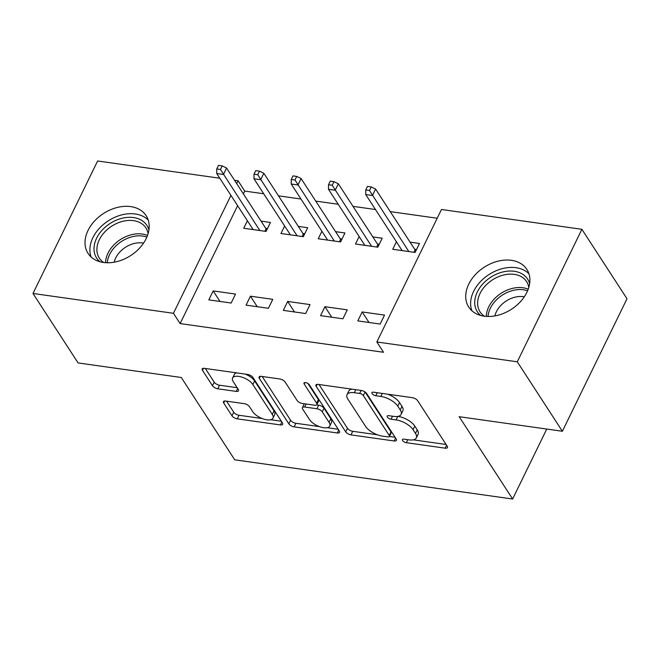 <?xml version="1.0" encoding="UTF-8"?>
<svg xmlns="http://www.w3.org/2000/svg" width="660" height="660" viewBox="0 0 660 660"><rect width="100%" height="100%" fill="white"/><g stroke="black" fill="none" stroke-linecap="round" stroke-linejoin="round"><path stroke-width="0.99" d="M402.6 440.566A3.052 1.345 -154 0 0 406.304 442.695L445.154 448.173A4.356 1.922 -154 0 0 447.439 447.562A4.356 1.922 -154 0 0 447.175 446.168L417.664 400.719A4.356 1.922 -154 0 0 412.368 397.675L373.519 392.197A3.052 1.345 -154 0 0 371.926 392.626A3.052 1.345 -154 0 0 372.108 393.599A3.052 1.345 -154 0 0 375.812 395.728L380.845 396.437A13.951 6.154 -154 0 1 397.79 406.172L400.249 409.959A13.951 6.154 -154 0 1 401.082 414.422A13.951 6.154 -154 0 1 393.789 416.386L388.765 415.676A3.052 1.345 -154 0 0 387.173 416.105A3.052 1.345 -154 0 0 387.354 417.079A3.052 1.345 -154 0 0 391.058 419.207L396.091 419.917A13.951 6.154 -154 0 1 413.036 429.652L415.495 433.438A13.951 6.154 -154 0 1 416.328 437.902A13.951 6.154 -154 0 1 409.035 439.865L404.011 439.156A3.052 1.345 -154 0 0 402.418 439.593A3.052 1.345 -154 0 0 402.6 440.566M130.713 206.605A34.633 25.047 147 0 1 146.14 215.672A34.633 25.047 147 0 1 139.788 247.879A34.633 25.047 147 0 1 103.471 262.465A34.633 25.047 147 0 1 88.044 253.39A34.633 25.047 147 0 1 94.397 221.183A34.633 25.047 147 0 1 130.713 206.605M511.434 260.32A34.633 25.047 147 0 1 526.861 269.387A34.633 25.047 147 0 1 520.509 301.595A34.633 25.047 147 0 1 484.192 316.181A34.633 25.047 147 0 1 468.765 307.114A34.633 25.047 147 0 1 475.117 274.906A34.633 25.047 147 0 1 511.434 260.32M225.72 401.041A4.356 1.922 -154 0 0 223.443 401.659A4.356 1.922 -154 0 0 223.707 403.054L231.982 415.808A4.356 1.922 -154 0 0 237.278 418.844L280.426 424.933A4.356 1.922 -154 0 0 282.703 424.322A4.356 1.922 -154 0 0 282.447 422.928L252.937 377.471A4.356 1.922 -154 0 0 247.64 374.435L204.493 368.346A4.356 1.922 -154 0 0 202.216 368.957A4.356 1.922 -154 0 0 202.48 370.351L212.479 385.753A4.356 1.922 -154 0 0 217.775 388.798L236.239 391.405A4.356 1.922 -154 0 0 238.516 390.786A4.356 1.922 -154 0 0 238.252 389.392L233.293 381.752A11.657 5.148 -154 0 1 232.6 378.023A11.657 5.148 -154 0 1 241.956 377.149A11.657 5.148 -154 0 1 252.862 384.516L272.283 414.439A11.657 5.148 -154 0 1 272.984 418.168A11.657 5.148 -154 0 1 263.62 419.042A11.657 5.148 -154 0 1 252.722 411.675L249.488 406.692A4.356 1.922 -154 0 0 244.192 403.648L225.72 401.041M237.616 205.697L180.122 323.582L383.526 352.275L376.843 341.987L441.466 209.492L581.905 229.309L517.283 361.804L376.843 341.987M180.122 323.582L173.44 313.294L33 293.477L97.622 160.982L219.78 178.216M581.905 229.309L627 298.765L562.378 431.26L459.187 416.699L512.63 499.018L234.729 459.814L181.285 377.495L78.094 362.934L33 293.477M562.378 431.26L517.283 361.804M345.708 431.846A4.356 1.922 -154 0 0 350.996 434.89L394.144 440.979A4.356 1.922 -154 0 0 396.429 440.368A4.356 1.922 -154 0 0 396.165 438.966L366.655 393.517A4.356 1.922 -154 0 0 361.358 390.481L318.211 384.392A4.356 1.922 -154 0 0 315.934 385.003A4.356 1.922 -154 0 0 316.198 386.397L345.708 431.846L347.449 428.266A4.356 1.922 -154 0 0 352.745 431.31L377.396 434.791M337.285 432.96L294.137 426.871A4.356 1.922 -154 0 1 288.841 423.827L259.339 378.378A4.356 1.922 -154 0 1 259.075 376.984A4.356 1.922 -154 0 1 261.352 376.365L279.815 378.972A4.356 1.922 -154 0 1 285.112 382.016L297.082 400.447A4.356 1.922 -154 0 0 302.379 403.491L314.63 405.215A4.356 1.922 -154 0 0 316.907 404.605A4.356 1.922 -154 0 0 316.643 403.21L304.186 384.013A3.052 1.345 -154 0 1 304.004 383.039A3.052 1.345 -154 0 1 306.454 382.808A3.052 1.345 -154 0 1 309.309 384.739L339.306 430.947A4.356 1.922 -154 0 1 339.57 432.341A4.356 1.922 -154 0 1 337.285 432.96L338.712 430.031M512.63 499.018L546.752 429.058M250.421 296.183L246.056 305.135L268.405 308.286L272.778 299.335L250.421 296.183L257.26 306.718M284.65 226.009L280.987 233.516L303.336 236.668L307.709 227.716L298.312 226.388M324.926 306.694L320.562 315.645L342.911 318.805L347.284 309.845L324.926 306.694L331.765 317.229M359.155 236.527L355.492 244.027L377.842 247.178L382.214 238.227L372.817 236.907M263.711 193.76L244.745 191.087L243.375 193.892M437.201 218.237L390.241 211.612M375.466 209.525L352.984 206.357M338.217 204.27L315.736 201.102M300.96 199.015L278.479 195.847M396.404 241.783L392.749 249.282L415.099 252.434L419.463 243.482L410.075 242.162M362.183 311.949L357.811 320.9L380.168 324.06L384.532 315.1L362.183 311.949L369.022 322.484M321.899 231.264L318.244 238.772L340.593 241.923L344.957 232.972L335.569 231.643M287.677 301.438L283.313 310.39L305.662 313.541L310.027 304.59L287.677 301.438L294.517 311.974M247.393 220.753L243.738 228.261L266.087 231.412L270.451 222.461L261.063 221.133M213.172 290.928L208.807 299.879L231.157 303.031L235.521 294.079L213.172 290.928L220.011 301.463M234.547 180.295L238.062 180.79L236.692 183.604M230.942 195.41L173.44 313.294M244.745 191.087L238.062 180.79M416.328 437.902L418.077 434.321A13.951 6.154 -154 0 0 417.244 429.858L415.495 433.438M398.046 416.369A13.951 6.154 -154 0 1 414.785 426.071L417.244 429.858M401.082 414.422L402.831 410.842A13.951 6.154 -154 0 0 401.998 406.378L400.249 409.959M387.725 394.193A13.951 6.154 -154 0 1 399.539 402.592L401.998 406.378M413.292 439.849L446.077 444.477M319.036 384.508L347.449 428.266M389.408 436.483L395.068 437.283M387.832 436.879A3.052 1.345 -154 0 0 389.425 436.45A3.052 1.345 -154 0 0 389.243 435.468L363.338 395.571A3.052 1.345 -154 0 0 359.634 393.442L354.329 392.7A13.951 6.154 -154 0 0 347.045 394.663A13.951 6.154 -154 0 0 347.878 399.127L365.582 426.393A13.951 6.154 -154 0 0 382.528 436.128L387.832 436.879M389.425 436.45L391.174 432.869A3.052 1.345 -154 0 0 390.992 431.887L389.243 435.468M363.338 395.571L365.087 391.999L390.992 431.887M351.829 389.136A13.951 6.154 -154 0 0 348.785 391.083L347.045 394.663M338.209 429.256L327.178 427.705M319.432 426.608L295.886 423.291L294.137 426.871M262.177 376.48L290.59 420.247A4.356 1.922 -154 0 0 295.886 423.291M316.907 404.605L318.656 401.024A4.356 1.922 -154 0 0 318.392 399.622L307.906 383.485M309.499 419.57A11.657 5.148 -154 0 0 320.405 426.946A11.657 5.148 -154 0 0 329.761 426.063A11.657 5.148 -154 0 0 329.06 422.334L322.22 411.79A4.356 1.922 -154 0 0 316.924 408.754L304.673 407.022A4.356 1.922 -154 0 0 302.396 407.641A4.356 1.922 -154 0 0 302.659 409.035L309.499 419.57M329.761 426.063L331.51 422.483A11.657 5.148 -154 0 0 330.808 418.753L329.06 422.334M316.685 404.885L318.673 405.166A4.356 1.922 -154 0 1 323.969 408.21L330.808 418.753M304.367 403.772A4.356 1.922 -154 0 0 304.144 404.052L302.396 407.641M272.984 418.168L274.733 414.587A11.657 5.148 -154 0 0 274.032 410.858L272.283 414.439M245.149 374.08A11.657 5.148 -154 0 1 254.603 380.935L274.032 410.858M236.61 372.875A11.657 5.148 -154 0 0 234.341 374.443L232.6 378.023M205.318 368.462L214.22 382.173A4.356 1.922 -154 0 0 219.516 385.217L237.163 387.709M226.545 401.156L233.731 412.219A4.356 1.922 -154 0 0 239.027 415.264L262.177 418.531M270.724 419.735L281.35 421.237M414.711 249.315L416.501 249.562M371.233 186.92L367.504 186.4L365.755 189.981L369.484 190.509L371.233 186.92L375.589 189.049L372.446 195.492L365.739 194.543L402.138 250.61M369.484 190.509L408.845 251.551M413.927 252.268L415.09 249.884L416.386 249.802M375.589 189.049L415.09 249.884M365.739 194.543L365.755 189.981M377.462 244.051L379.244 244.307M333.976 181.665L330.256 181.145L328.507 184.726L332.227 185.245L333.976 181.665L338.341 183.793L335.189 190.237L328.49 189.288L364.881 245.355M332.227 185.245L371.588 246.296M376.67 247.013L377.834 244.629L379.129 244.538M338.341 183.793L377.834 244.629M328.49 189.288L328.507 184.726M340.213 238.796L341.995 239.052M296.728 176.41L292.999 175.89L291.25 179.47L294.979 179.99L296.728 176.41L301.084 178.53L297.94 184.981L291.233 184.033L327.632 240.1M294.979 179.99L334.339 241.04M339.421 241.758L340.585 239.374L341.88 239.283M301.084 178.53L340.585 239.374M291.233 184.033L291.25 179.47M480.653 315.447A29.972 21.673 147 0 1 486.61 280.294A29.972 21.673 147 0 1 529.642 283.643M528.808 287.389A27.753 20.072 -33 0 0 526.606 281.63A27.753 20.072 -33 0 0 488.623 282.703A27.753 20.072 -33 0 0 480.051 311.85A27.753 20.072 -33 0 0 484.407 316.214M494.893 315.909A21.854 15.799 147 0 1 503.151 303.253A21.854 15.799 147 0 1 524.263 296.843M528.924 273.727A34.411 24.882 -33 0 0 484.258 278.05A34.411 24.882 -33 0 0 471.883 310.761M99.932 261.731A29.972 21.673 147 0 1 105.889 226.578A29.972 21.673 147 0 1 148.921 229.927M148.088 233.665A27.753 20.072 -33 0 0 145.885 227.906A27.753 20.072 -33 0 0 107.902 228.987A27.753 20.072 -33 0 0 99.33 258.134A27.753 20.072 -33 0 0 103.686 262.49M114.172 262.193A21.854 15.799 147 0 1 122.43 249.538A21.854 15.799 147 0 1 143.542 243.127M148.203 220.011A34.411 24.882 -33 0 0 103.537 224.334A34.411 24.882 -33 0 0 91.162 257.045M302.957 233.541L304.738 233.797M259.471 171.154L255.75 170.626L254.001 174.207L257.722 174.735L259.471 171.154L263.835 173.275L260.692 179.726L253.984 178.777L290.384 234.836M257.722 174.735L297.082 235.785M302.164 236.503L303.328 234.118L304.623 234.028M263.835 173.275L303.328 234.118M253.984 178.777L254.001 174.207M265.708 228.286L267.49 228.541M222.222 165.899L218.493 165.371L216.744 168.952L220.473 169.48L222.222 165.899L226.578 168.019L223.435 174.471L216.727 173.522L253.126 229.581M220.473 169.48L259.834 230.53M264.916 231.248L266.079 228.863L267.374 228.773M226.578 168.019L266.079 228.863M216.727 173.522L216.744 168.952M407.773 439.692L406.304 442.695M377.281 392.725L375.812 395.728M392.527 416.204L391.058 419.207M414.785 426.071L413.036 429.652M397.798 416.419L396.091 419.917M399.539 402.592L397.79 406.172M382.305 393.434L380.845 396.437M446.581 445.252L445.154 448.173M317.196 384.351L316.198 386.397M395.571 438.058L394.144 440.979M352.745 431.31L350.996 434.89M361.102 390.439L359.634 393.442M355.798 389.689L354.329 392.7M290.59 420.247L288.841 423.827M260.337 376.332L259.339 378.378M318.392 399.622L316.643 403.21M304.887 382.585L304.186 384.013M323.969 408.21L322.22 411.79M318.673 405.166L316.924 408.754M306.141 404.019L304.673 407.022M254.603 380.935L252.862 384.516M237.666 388.484L236.239 391.405M219.516 385.217L217.775 388.798M214.22 382.173L212.479 385.753M203.478 368.305L202.48 370.351M281.853 422.012L280.426 424.933M239.027 415.264L237.278 418.844M233.731 412.219L231.982 415.808M224.705 401.008L223.707 403.054M486.313 316.404A27.753 20.072 147 0 1 497.318 296.109A27.753 20.072 147 0 1 528.214 289.204M527.579 290.796A26.845 19.412 -33 0 0 498.63 297.841A26.845 19.412 -33 0 0 488.029 316.478M105.592 262.688A27.753 20.072 147 0 1 116.597 242.385A27.753 20.072 147 0 1 147.493 235.488M146.858 237.08A26.845 19.412 -33 0 0 117.909 244.126A26.845 19.412 -33 0 0 107.308 262.762"/></g></svg>
